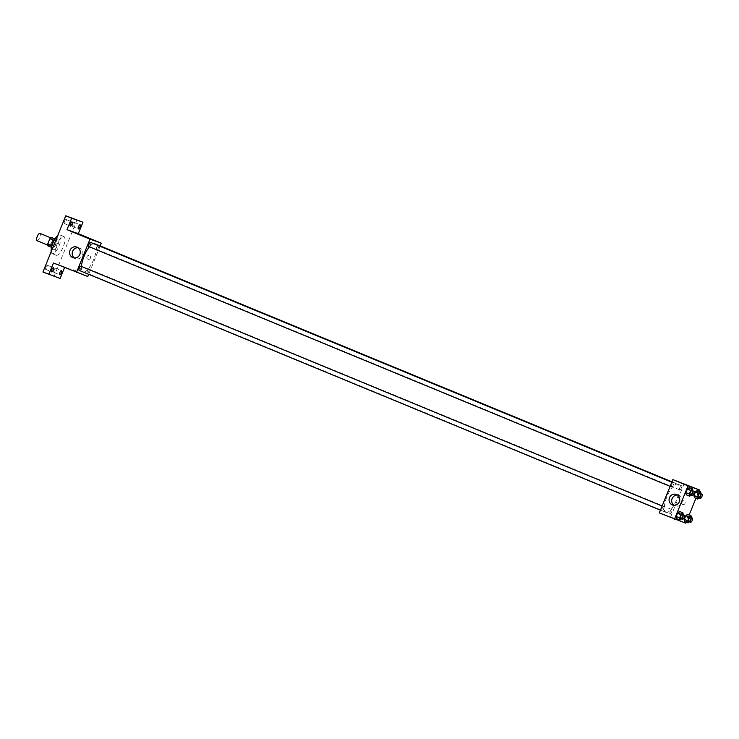 <?xml version="1.0" encoding="UTF-8"?>
<svg xmlns="http://www.w3.org/2000/svg" width="739" height="739" viewBox="0 0 739 739"><rect width="100%" height="100%" fill="white"/><g stroke="black" fill="none" stroke-linecap="round" stroke-linejoin="round"><path stroke-width="0.55" stroke-dasharray="3.69 2.77" d="M36.968 240.665A3.935 1.312 112.4 0 0 39.675 237.487A3.935 1.312 112.4 0 0 39.952 233.376M48.728 245.514A3.935 1.312 112.4 0 0 51.434 242.337A3.935 1.312 112.4 0 0 51.702 238.226A3.935 1.312 112.4 0 0 48.996 241.367A3.935 1.312 112.4 0 0 48.709 245.505A3.935 1.312 112.4 0 0 48.728 245.514M52.7 239.695L50.538 245.043A5.339 1.783 112.4 0 1 49.421 246.355L53.337 247.971A5.339 1.783 112.4 0 0 54.455 246.66L56.626 241.311L52.7 239.695A5.339 1.783 112.4 0 0 52.802 238.023M49.421 246.355L47.61 245.708M54.455 246.66L50.538 245.043M53.337 247.971L51.37 247.26M56.626 241.311A5.339 1.783 112.4 0 0 56.718 239.639L54.834 238.863M51.527 247.325A5.339 1.783 112.4 0 1 51.628 245.653L53.79 240.314A5.339 1.783 112.4 0 1 54.908 238.993L56.718 239.639M55.323 238.475A5.616 1.875 -67.6 0 1 56.266 238.291A5.616 1.875 -67.6 0 1 55.887 244.11A5.616 1.875 -67.6 0 1 51.979 248.683A5.616 1.875 -67.6 0 1 51.444 247.879M57.854 244.923A5.616 1.875 112.4 0 0 58.224 239.094A5.616 1.875 112.4 0 0 54.353 243.574A5.616 1.875 112.4 0 0 53.938 249.486A5.616 1.875 112.4 0 0 53.965 249.496A5.616 1.875 112.4 0 0 57.854 244.923M51.176 251.703A10.115 3.372 112.4 0 0 52.229 253.643A10.115 3.372 112.4 0 0 52.275 253.662A10.115 3.372 112.4 0 0 59.231 245.496A10.115 3.372 112.4 0 0 59.942 234.937A10.115 3.372 112.4 0 0 57.67 235.704M56.192 255.278A10.115 3.372 112.4 0 0 63.148 247.112A10.115 3.372 112.4 0 0 63.859 236.554A10.115 3.372 112.4 0 0 56.885 244.618A10.115 3.372 112.4 0 0 56.146 255.26A10.115 3.372 112.4 0 0 56.192 255.278M64.552 221.312A2.245 0.748 112.4 0 0 64.404 223.64A2.245 0.748 112.4 0 0 65.947 221.848A2.245 0.748 112.4 0 0 66.113 219.483A2.245 0.748 112.4 0 0 64.552 221.312M45.947 267.13A2.245 0.748 112.4 0 0 45.8 269.458A2.245 0.748 112.4 0 0 47.351 267.666A2.245 0.748 112.4 0 0 47.508 265.301A2.245 0.748 112.4 0 0 45.947 267.13M54.039 270.003A2.245 0.748 112.4 0 0 53.882 272.331A2.245 0.748 112.4 0 0 55.434 270.539A2.245 0.748 112.4 0 0 55.601 268.174A2.245 0.748 112.4 0 0 54.039 270.003M72.644 224.185A2.245 0.748 112.4 0 0 72.487 226.513A2.245 0.748 112.4 0 0 74.039 224.721A2.245 0.748 112.4 0 0 74.205 222.356A2.245 0.748 112.4 0 0 72.644 224.185M77.078 219.806L54.243 276.035L42.927 272.017M60.118 278.455L54.243 276.035M100.208 245.921L88.68 274.308M87.793 276.497L64.773 267.001L64.542 267.555M87.941 259.232A1.968 1.857 -70.4 0 0 90.426 258.031A1.968 1.857 -70.4 0 0 89.336 255.565A1.968 1.857 -70.4 0 0 86.943 256.747A1.968 1.857 -70.4 0 0 88.015 259.269A1.968 1.857 -70.4 0 0 90.426 258.031A1.968 1.857 -70.4 0 0 89.336 255.565A1.968 1.857 -70.4 0 0 86.943 256.747A1.968 1.857 -70.4 0 0 87.941 259.232M64.773 267.001L53.457 262.982M81.484 266.474A15.196 5.071 112.4 0 0 83.101 271.878A15.196 5.071 112.4 0 0 83.184 271.906A15.196 5.071 112.4 0 0 93.631 259.648A15.196 5.071 112.4 0 0 94.694 243.778M93.641 243.676A15.196 5.071 112.4 0 0 89.447 246.808M88.846 246.567A2.245 0.748 112.4 0 0 90.389 244.748A2.245 0.748 112.4 0 0 90.546 242.401M87.257 273.264A2.245 0.748 112.4 0 0 88.809 271.444A2.245 0.748 112.4 0 0 88.966 269.098A2.245 0.748 112.4 0 0 87.414 270.89A2.245 0.748 112.4 0 0 87.248 273.254A2.245 0.748 112.4 0 0 87.257 273.264L670.088 513.707A2.245 0.748 112.4 0 0 671.649 511.896A2.245 0.748 112.4 0 0 671.806 509.55A2.245 0.748 112.4 0 0 670.255 511.342A2.245 0.748 112.4 0 0 670.088 513.707A2.245 0.748 112.4 0 0 670.107 513.716M98.361 245.293A2.245 0.748 112.4 0 0 96.957 247.417A2.245 0.748 112.4 0 0 96.92 249.431A2.245 0.748 112.4 0 0 96.938 249.44A2.245 0.748 112.4 0 0 98.481 247.62A2.245 0.748 112.4 0 0 98.638 245.274M80.874 266.225A2.245 0.748 -67.6 0 1 80.708 268.59A2.245 0.748 -67.6 0 1 79.156 270.382M76.2 272.146L72.662 270.696L76.2 272.146M76.625 271.093L73.087 269.652L76.625 271.093M89.844 238.854L86.195 237.376M78.048 247.722A5.635 5.312 109.6 0 1 82.556 255.103A5.635 5.312 109.6 0 1 74.408 257.976M666.024 512.358A15.196 5.071 112.4 0 0 676.471 500.1A15.196 5.071 112.4 0 0 677.534 484.239A15.196 5.071 112.4 0 0 667.058 496.349A15.196 5.071 112.4 0 0 665.941 512.33A15.196 5.071 112.4 0 0 666.024 512.358M663.705 506.677A2.245 0.748 -67.6 0 1 663.714 506.677A2.245 0.748 -67.6 0 1 663.548 509.042A2.245 0.748 -67.6 0 1 662.005 510.834A2.245 0.748 -67.6 0 1 662.162 508.487A2.245 0.748 -67.6 0 1 663.705 506.677L662.126 506.021M679.778 489.892A2.245 0.748 112.4 0 0 681.321 488.073A2.245 0.748 112.4 0 0 681.478 485.726A2.245 0.748 112.4 0 0 679.926 487.518A2.245 0.748 112.4 0 0 679.76 489.883A2.245 0.748 112.4 0 0 679.778 489.892M671.686 487.019A2.245 0.748 112.4 0 0 673.229 485.2A2.245 0.748 112.4 0 0 673.386 482.853A2.245 0.748 112.4 0 0 671.843 484.645A2.245 0.748 112.4 0 0 671.677 487.01A2.245 0.748 112.4 0 0 671.686 487.019M684.166 483.629L670.633 516.949L659.317 512.931M698.854 491.112L695.916 498.326M689.173 514.935L686.245 522.15M685.82 523.212L670.633 516.949M682.531 504.534A1.968 1.857 -70.4 0 0 685.025 503.333A1.968 1.857 -70.4 0 0 683.935 500.866A1.968 1.857 -70.4 0 0 681.543 502.049A1.968 1.857 -70.4 0 0 682.614 504.571A1.968 1.857 -70.4 0 0 685.025 503.333A1.968 1.857 -70.4 0 0 683.935 500.866A1.968 1.857 -70.4 0 0 681.543 502.049A1.968 1.857 -70.4 0 0 682.531 504.534M689.182 487.592L689.505 489.772L688.046 493.375L686.254 494.807L688.046 493.375L689.505 489.772L689.182 487.592M687.593 514.289L687.926 516.469L686.457 520.071L684.665 521.503L686.457 520.071L687.926 516.469L687.593 514.289M697.274 490.465L697.598 492.645L696.138 496.248L694.337 497.68L696.138 496.248L697.598 492.645L697.274 490.465M679.51 511.416L679.834 513.596L678.374 517.198L676.573 518.63L678.374 517.198L679.834 513.596L679.51 511.416M670.8 517.448L667.262 515.998L670.8 517.448M684.434 484.156L680.795 482.678M677.543 495.047A5.635 5.312 109.6 0 1 682.051 502.418A5.635 5.312 109.6 0 1 673.903 505.3M683.224 514.723L681.478 518.87M680.628 518.519A2.245 0.748 112.4 0 0 682.171 516.709A2.245 0.748 112.4 0 0 682.328 514.362M683.261 515.009L679.834 513.596M681.801 518.612L678.374 517.198M692.896 490.899L691.15 495.047M690.3 494.696A2.245 0.748 112.4 0 0 691.843 492.876A2.245 0.748 112.4 0 0 692 490.53M692.942 491.186L689.505 489.772M691.473 494.788L688.046 493.375M691.307 517.596L689.57 521.743M688.711 521.392A2.245 0.748 112.4 0 0 690.263 519.582A2.245 0.748 112.4 0 0 690.42 517.235M691.353 517.882L687.926 516.469M689.884 521.494L686.457 520.071M700.988 493.772L699.242 497.92M698.392 497.569A2.245 0.748 112.4 0 0 699.935 495.749A2.245 0.748 112.4 0 0 700.092 493.403M701.025 494.058L697.598 492.645M699.565 497.661L696.138 496.248M47.592 245.043L48.709 245.505M50.594 237.773L51.702 238.226M58.224 239.094L56.266 238.291M53.938 249.486L51.979 248.683M63.859 236.554L59.942 234.937M56.146 255.26L52.229 253.643M72.487 226.513L78.371 228.942M74.205 222.356L80.08 224.785M53.882 272.331L59.767 274.751M55.601 268.174L61.476 270.603M45.8 269.458L51.675 271.878M47.508 265.301L53.393 267.73M64.404 223.64L70.279 226.069M66.113 219.483L71.997 221.912M73.087 269.652L72.662 270.696M76.736 271.13L76.311 272.174M79.433 248.008L76.801 247.075M75.655 258.632L73.032 257.699M677.534 484.239L671.917 481.911M665.941 512.33L83.101 271.878M660.435 510.187L662.005 510.834M681.478 485.726L671.963 481.8M679.76 489.883L96.92 249.431M671.806 509.55L88.966 269.098M673.386 482.853L671.797 482.197M671.677 487.01L670.107 486.364M678.929 495.333L676.296 494.391M675.15 505.956L672.527 505.023"/><path stroke-width="1.11" d="M50.594 237.773L39.952 233.376A3.935 1.312 112.4 0 0 37.236 236.517A3.935 1.312 112.4 0 0 36.95 240.655A3.935 1.312 112.4 0 0 36.968 240.665M51.527 245.607L47.702 244.036L49.873 238.697A5.339 1.783 112.4 0 1 50.991 237.376L54.834 238.863M47.702 244.036A5.339 1.783 112.4 0 0 47.61 245.708L51.37 247.26M51.444 247.879A5.616 1.875 -67.6 0 1 52.395 242.771A5.616 1.875 -67.6 0 1 55.323 238.475M53.698 240.267L49.873 238.697M54.76 238.937L50.991 237.376M57.67 235.704A10.115 3.372 112.4 0 0 51.176 251.703M64.542 267.555L60.118 278.455L42.927 272.017L65.762 215.788L82.953 222.227L78.297 233.681L101.317 243.177L100.208 245.921M88.68 274.308L87.793 276.497L53.457 262.982L48.802 274.437M61.328 272.931A2.245 0.748 -67.6 0 1 59.767 274.751A2.245 0.748 -67.6 0 1 59.914 272.423A2.245 0.748 -67.6 0 1 61.476 270.603A2.245 0.748 -67.6 0 1 61.328 272.931M53.236 270.058A2.245 0.748 -67.6 0 1 51.675 271.878A2.245 0.748 -67.6 0 1 51.822 269.55A2.245 0.748 -67.6 0 1 53.393 267.73A2.245 0.748 -67.6 0 1 53.236 270.058M76.477 272.479L90.01 239.159L66.99 229.663L71.637 218.208L65.762 215.788M72.791 257.606A5.635 5.312 109.6 0 1 69.956 250.484A5.635 5.312 109.6 0 1 76.801 247.075A5.635 5.312 109.6 0 1 79.923 254.161A5.635 5.312 109.6 0 1 72.791 257.606M71.637 218.208L82.953 222.227M71.84 224.24A2.245 0.748 -67.6 0 1 70.279 226.069A2.245 0.748 -67.6 0 1 70.427 223.741A2.245 0.748 -67.6 0 1 71.997 221.912A2.245 0.748 -67.6 0 1 71.84 224.24M79.932 227.113A2.245 0.748 -67.6 0 1 78.371 228.942A2.245 0.748 -67.6 0 1 78.519 226.614A2.245 0.748 -67.6 0 1 80.08 224.785A2.245 0.748 -67.6 0 1 79.932 227.113M66.99 229.663L78.297 233.681M671.917 481.911L94.694 243.778A15.196 5.071 112.4 0 0 93.641 243.676M89.447 246.808A15.196 5.071 112.4 0 0 81.484 266.474M90.01 239.159L101.317 243.177M671.797 482.197L90.546 242.401A2.245 0.748 112.4 0 0 88.994 244.193A2.245 0.748 112.4 0 0 88.837 246.558A2.245 0.748 112.4 0 0 88.846 246.567M671.963 481.8L98.638 245.274A2.245 0.748 112.4 0 0 98.361 245.293M660.435 510.187L79.156 270.382A2.245 0.748 -67.6 0 1 79.313 268.035A2.245 0.748 -67.6 0 1 80.865 266.225A2.245 0.748 -67.6 0 1 80.874 266.225L662.126 506.021M86.195 237.376L89.835 238.854M74.408 257.976A5.635 5.312 109.6 0 1 78.048 247.722M686.245 522.15L685.82 523.212L659.317 512.931L672.85 479.611L699.343 489.892L698.854 491.112M695.916 498.326L689.173 514.935M691.15 495.047L689.681 496.22L686.254 494.807L685.921 492.627L687.39 489.015L689.182 487.592L692.609 489.006L692.896 490.899M689.57 521.743L688.092 522.916L684.665 521.503L684.342 519.323L685.801 515.711L687.593 514.289L691.02 515.702L691.307 517.596M674.504 519.194L688.027 485.874L699.343 489.892M699.242 497.92L697.773 499.093L694.337 497.68L694.013 495.499L695.473 491.888L697.274 490.465L700.701 491.878L700.988 493.772M681.478 518.87L680.009 520.044L676.573 518.63L676.25 516.45L677.709 512.838L679.51 511.416L682.938 512.829L683.224 514.723M688.027 485.874L672.85 479.611M672.287 504.931A5.635 5.312 109.6 0 1 669.451 497.809A5.635 5.312 109.6 0 1 676.296 494.391A5.635 5.312 109.6 0 1 679.418 501.485A5.635 5.312 109.6 0 1 672.287 504.931M680.795 482.678L684.434 484.156M673.903 505.3A5.635 5.312 109.6 0 1 677.543 495.047M680.009 520.044L679.677 517.863L681.146 514.252L682.938 512.829M684.286 515.166L682.328 514.362A2.245 0.748 112.4 0 0 680.776 516.155A2.245 0.748 112.4 0 0 680.61 518.51A2.245 0.748 112.4 0 0 680.628 518.519L682.568 519.323A2.245 0.748 112.4 0 0 682.587 519.323A2.245 0.748 112.4 0 0 684.129 517.512A2.245 0.748 112.4 0 0 684.286 515.166A2.245 0.748 112.4 0 0 682.734 516.958A2.245 0.748 112.4 0 0 682.568 519.323M676.573 518.63L676.25 516.45L677.709 512.838L679.51 511.416M679.677 517.863L676.25 516.45M681.146 514.252L677.709 512.838M689.681 496.22L689.348 494.04L690.817 490.428L692.609 489.006M693.958 491.343A2.245 0.748 112.4 0 0 692.406 493.135A2.245 0.748 112.4 0 0 692.249 495.499A2.245 0.748 112.4 0 0 693.801 493.689A2.245 0.748 112.4 0 0 693.958 491.343L692 490.53A2.245 0.748 112.4 0 0 690.448 492.322A2.245 0.748 112.4 0 0 690.291 494.687A2.245 0.748 112.4 0 0 690.3 494.696M686.254 494.807L685.921 492.627L687.39 489.015L689.182 487.592M689.348 494.04L685.921 492.627M690.817 490.428L687.39 489.015M692.249 495.499A2.245 0.748 112.4 0 0 692.258 495.499L690.291 494.687M688.092 522.916L687.769 520.736L689.228 517.124L691.02 515.702M692.378 518.039A2.245 0.748 112.4 0 0 690.826 519.831A2.245 0.748 112.4 0 0 690.66 522.196A2.245 0.748 112.4 0 0 690.669 522.196A2.245 0.748 112.4 0 0 692.221 520.385A2.245 0.748 112.4 0 0 692.378 518.039L690.42 517.235A2.245 0.748 112.4 0 0 688.868 519.027A2.245 0.748 112.4 0 0 688.702 521.383A2.245 0.748 112.4 0 0 688.711 521.392M684.665 521.503L684.342 519.323L685.801 515.711L687.593 514.289M687.769 520.736L684.342 519.323M689.228 517.124L685.801 515.711M697.773 499.093L697.44 496.913L698.909 493.301L700.701 491.878M702.05 494.215A2.245 0.748 112.4 0 0 700.498 496.008A2.245 0.748 112.4 0 0 700.332 498.372A2.245 0.748 112.4 0 0 701.893 496.562A2.245 0.748 112.4 0 0 702.05 494.215L700.092 493.403A2.245 0.748 112.4 0 0 698.54 495.195A2.245 0.748 112.4 0 0 698.373 497.559A2.245 0.748 112.4 0 0 698.392 497.569M694.337 497.68L694.013 495.499L695.473 491.888L697.274 490.465M697.44 496.913L694.013 495.499M698.909 493.301L695.473 491.888M700.332 498.372A2.245 0.748 112.4 0 0 700.35 498.372L698.373 497.559M36.95 240.655L47.592 245.043M670.107 486.364L88.837 246.558M690.66 522.196L688.702 521.383"/></g></svg>
